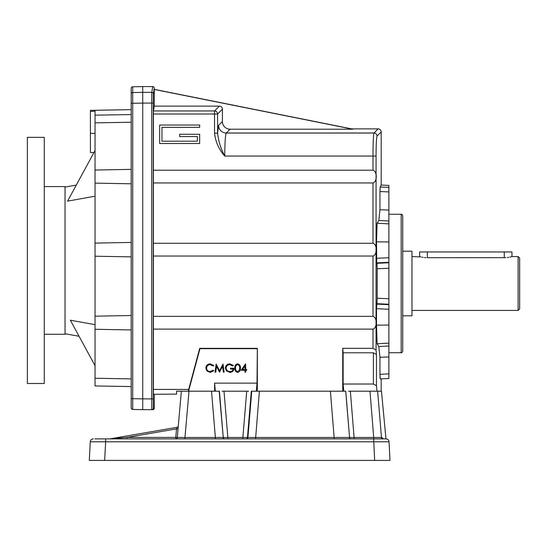 <?xml version="1.0" encoding="UTF-8"?>
<svg xmlns="http://www.w3.org/2000/svg" width="547" height="547" viewBox="0 0 547 547"><rect width="100%" height="100%" fill="white"/><g stroke="black" fill="none" stroke-linecap="round" stroke-linejoin="round"><path stroke-width="0.82" d="M154.275 394.271L154.275 408.117A1.538 1.538 180 0 1 152.729 409.655L142.733 409.655L142.733 86.576L152.736 86.576A1.538 1.538 99.5 0 1 154.275 88.122L154.22 106.132L153.42 110.938L153.392 170.192L372.992 170.192L372.992 156.066C373.047 142.637 373.375 134.952 373.984 133.024L226.28 133.024C225.343 134.952 224.838 142.637 224.749 156.066L376.062 156.066L376.062 350.039L376.466 354.477L373.396 352.794L373.396 384.021L376.466 385.703L376.965 391.194L381.457 391.194L385.963 438.885L94.891 438.885M380.78 460.424L390.011 460.424L374.647 460.424L373.669 438.885M89.298 460.424L90.276 441.798L89.298 460.424L376.575 460.424M126.897 438.885L126.911 437.422L109.968 438.858A1.538 1.538 0 0 1 109.708 438.885A1.538 1.538 0 0 0 109.968 438.858L177.037 427.316L176.524 428.882L178.042 428.937M90.276 441.798A3.077 3.077 0 0 1 93.346 438.885A3.077 3.077 0 0 0 90.276 441.798L105.639 441.798L105.639 438.885M381.895 437.477A1.538 1.538 -90 0 0 383.426 438.885L381.895 437.477L349.608 437.477A1.538 1.538 -90 0 0 351.14 438.879M348.501 391.194L376.965 391.194M345.711 391.194L349.554 437.477L247.907 437.477L251.75 391.194L345.766 391.194L349.554 437.477A1.538 1.538 -90 0 0 351.078 438.885M377.635 391.194L381.478 437.477A1.538 1.538 -90 0 0 383.009 438.885M369.984 391.194L373.827 438.885M350.36 391.194L354.203 438.885M259.401 391.194L255.558 438.885M245.938 438.885A1.538 1.538 -90 0 0 247.47 437.477L247.907 437.477A1.538 1.538 -90 0 1 246.376 438.885M251.75 391.194L251.312 391.194L247.47 437.477L242.875 437.477L242.875 438.885M246.718 391.194L242.875 437.477L227.846 437.477L227.846 438.885M248.577 391.194L222.15 391.194M224.003 391.194L227.846 437.477L223.258 437.477A1.538 1.538 -90 0 0 224.783 438.885M215.368 438.885L215.368 437.477L223.019 437.477A1.538 1.538 -90 0 0 224.55 438.885M153.392 389.416L188.701 389.416L199.703 348.35L257.35 348.35L257.022 383.132L214.595 383.132L214.595 391.194L176.578 391.194L176.578 394.127L153.42 394.271L153.392 170.192M257.022 348.671L199.956 348.671L188.558 391.194M104.662 460.424L105.639 441.798L389.033 441.798L390.011 460.424L389.033 441.798A3.077 3.077 0 0 0 385.963 438.885M390.011 460.424L385.375 460.424M518.112 256.577L518.112 310.423L519.65 308.884L519.65 258.116L518.112 256.577L511.958 256.577L511.958 251.962L427.344 251.962L427.344 257.699L505.777 257.658M507.254 257.528L508.56 257.343M509.715 257.131L511.336 256.748M511.404 256.728L511.958 256.577M504.266 257.699C514.187 256.475 514.187 256.475 504.266 257.699L504.266 251.962M427.344 257.699C417.423 256.475 417.423 256.475 427.344 257.699M411.959 256.577L420.964 256.919M421.922 257.138L423.091 257.35M424.431 257.534L425.983 257.664M419.652 256.577L419.652 251.962L427.344 251.962M95.041 324.644L70.351 320.207L95.041 365.711M95.041 150.521L67.575 201.139L95.041 196.202M131.198 109.653L90.426 110.371L90.426 111.369L95.041 111.287L95.041 385.943L131.198 386.579L95.041 385.943M131.198 398.681L132.709 398.681L132.709 409.45A1.538 1.538 0 0 1 131.198 407.912L131.198 88.32A1.538 1.538 -90 0 1 132.709 86.782L132.709 103.28L142.733 103.109M44.273 334.272L65.045 334.272L65.045 186.575L44.273 186.575M132.709 409.45L142.733 409.628M90.426 111.369L90.426 133.365L95.041 133.365M402.729 251.189L411.959 251.189L411.959 315.81L402.729 315.81M151.779 409.648L152.729 409.655M244.994 365.936L242.567 369.478L244.994 369.478L244.994 365.936M245.576 363.837L245.719 369.478L246.663 369.478L246.663 370.312L245.719 370.312L245.719 372.186L244.994 372.186L244.994 370.312L241.131 370.312L245.576 363.837M239.668 368.117C239.853 366.319 239.169 365.177 237.617 364.671C236.044 365.164 235.374 366.312 235.6 368.117C235.374 369.922 236.044 371.071 237.617 371.563L239.36 370.162L239.668 368.117M237.589 372.398C235.538 371.857 234.629 370.428 234.868 368.124C234.629 365.813 235.531 364.384 237.589 363.837C239.668 364.37 240.605 365.799 240.4 368.124C240.605 370.442 239.668 371.864 237.589 372.398M229.747 363.837L233.405 365.437L232.783 366.032L229.726 364.671C227.573 364.835 226.362 365.97 226.102 368.083C226.41 370.285 227.696 371.447 229.959 371.563C231.689 371.536 232.769 370.702 233.2 369.054L230.485 369.054L230.485 368.22L233.931 368.22C233.815 370.825 232.475 372.22 229.897 372.398L226.369 370.859L225.371 368.117C225.624 365.458 227.087 364.035 229.747 363.837M210.233 363.837L213.788 365.54L213.145 366.032L210.185 364.671C208.004 364.828 206.807 365.977 206.581 368.124C206.814 370.298 208.031 371.44 210.239 371.563L213.145 370.203L213.788 370.688L210.246 372.398L206.882 370.975L205.85 368.069C206.11 365.43 207.573 364.022 210.233 363.837M199.655 127.348L199.655 125.037L159.656 125.037L159.656 143.499L199.655 143.499L199.655 134.268L179.655 134.268L179.655 136.579L197.351 136.579L197.351 141.194L161.967 141.194L161.967 127.348L199.655 127.348M402.729 215.805L402.729 351.195C402.079 352.61 401.566 353.123 401.19 352.733L401.19 214.267C401.566 213.877 402.079 214.39 402.729 215.805M230.089 129.208L226.28 133.024A7.692 7.672 -135 0 1 218.595 125.338L217.603 133.181L214.533 133.181C215.511 141.796 218.916 149.427 224.749 156.066C220.844 148.805 218.465 141.174 217.603 133.181L217.603 114.008A3.077 3.07 -135 0 0 214.533 110.938L219.333 106.132A3.084 3.077 -45 0 1 222.41 109.209L222.41 121.53A7.713 7.692 -45 0 0 230.089 129.208L352.801 129.208L154.22 89.448M388.883 187.395L388.883 185.44L381.191 185.036L380.144 187.026L388.883 187.395L388.883 191.908L379.953 191.532L380.144 187.026M381.191 391.194L381.191 378.886L388.883 378.483L388.883 191.908M388.883 304.255L376.979 303.694L377.198 298.238L388.883 298.751M388.883 241.965L376.5 241.822L376.726 262.888L376.979 263.305L388.883 262.745M388.883 223.853L377.095 223.265L376.5 241.822M379.953 191.532L379.953 209.72L388.883 210.062M376.062 156.066C376.117 144.429 376.452 137.769 377.054 136.094L381.191 131.957A3.084 3.077 -45 0 0 378.121 128.887L351.735 128.887L154.275 89.352M381.191 131.957L381.191 185.036M380.056 378.08L379.953 374.339L380.192 378.934L388.883 378.483M151.779 409.655L151.697 398.886L153.235 398.886L153.317 408.117A1.538 1.538 90 0 1 151.779 409.655M154.275 88.122L153.31 93.872L153.235 103.089L151.697 103.089L151.772 92.334L142.733 92.334M388.883 325.034L376.5 325.178L377.095 343.735L388.883 343.147M376.979 303.694L376.5 308.693L376.5 325.178M153.392 256.044L372.992 256.044C377.348 254.799 377.348 244.509 372.992 243.265L153.392 243.265M153.392 329.116L372.992 329.116C377.348 327.872 377.348 317.588 372.992 316.344L153.392 316.344M377.095 343.735L378.825 346.531L388.883 346.019M378.825 346.531L379.953 357.28L388.883 356.938M379.953 357.28L379.953 374.339L388.883 373.868M388.883 268.249L377.198 268.762L377.198 298.238M377.198 268.762L376.979 263.305M379.953 209.72L378.825 220.468L388.883 220.981M378.825 220.468L377.095 223.265M343.783 391.194L343.133 384.021L373.396 384.021M176.578 394.127L153.42 394.271M372.992 329.116L372.992 348.35L342.73 348.35L342.73 391.194M257.35 348.35L257.35 391.194M153.392 182.965L372.992 182.965C377.348 181.72 377.348 171.437 372.992 170.192M372.992 348.35L376.062 350.039M257.302 391.194L256.311 391.194L256.475 389.655L256.42 391.187M257.022 383.132L256.434 389.655M215.327 391.194L214.595 383.132M219.176 391.194L223.258 437.477L219.415 391.194L211.525 391.194L215.368 437.477L184.961 437.477L184.961 438.885M188.701 389.416L188.291 391.194M343.133 384.021L343.133 352.794L342.73 348.35M343.133 352.794L373.396 352.794M189.009 391.194L184.961 437.477L177.296 437.477A1.538 1.538 0 0 1 175.765 438.885L175.778 437.422L177.296 437.477L181.344 391.194M215.771 372.186L215.039 372.186L216.113 364.049L219.579 370.729L223.039 364.049L224.12 372.186L223.381 372.186L222.602 366.333L219.504 372.186L216.55 366.319L215.771 372.186M352.801 129.208L351.735 128.887M154.22 106.132L219.333 106.132M178.308 425.935A1.538 1.538 0 0 1 177.037 427.316A1.538 1.538 0 0 0 178.308 425.935M132.709 86.782L142.733 86.604M131.198 242.437L95.041 243.1M95.041 183.129L131.198 183.792M95.041 256.208L131.198 256.871M131.198 315.516L95.041 316.18M131.198 169.365L95.041 170.028M95.041 329.28L131.198 329.944M93.927 152.572L90.426 152.517L90.426 133.365M27.35 260.42L27.35 383.502L44.273 383.502L44.273 137.345L27.35 137.345L27.35 260.42M175.778 437.422L126.911 437.422L176.524 428.882L175.778 437.422M330.402 391.187L334.244 438.885M131.198 114.569L95.041 115.164M95.041 111.287L95.041 110.289M131.198 103.28L132.709 103.28L132.709 398.681L142.733 398.859M142.733 92.361L132.709 92.525A1.538 1.538 180 0 0 131.198 94.063M154.275 408.117L153.317 408.117M214.533 133.181L214.533 114.008L153.392 114.008M376.5 258.307L388.883 257.712M388.883 262.307L376.726 262.888M153.235 398.886L153.235 103.089M142.733 398.886L151.697 398.886L151.697 103.089L142.733 103.089M153.31 93.872A1.538 1.538 -170.5 0 0 151.772 92.334L152.736 86.576M388.883 309.287L376.5 308.693M372.992 256.044L372.992 316.344M376.726 304.111L388.883 304.693M376.466 385.703L376.466 354.477M153.42 110.938L214.533 110.938L214.533 114.008L217.603 114.008L222.41 109.209M372.992 182.965L372.992 243.265M377.054 136.094A3.077 3.07 -135 0 0 373.984 133.024L378.121 128.887M218.595 125.338L222.41 121.53M131.198 122.248L95.041 122.849M131.198 378.886L95.041 378.25M518.112 310.423L411.959 310.423M65.045 333.773L79.048 336.241M65.045 187.074L76.279 185.091M388.883 352.733L401.19 352.733M388.883 214.267L401.19 214.267"/></g></svg>
